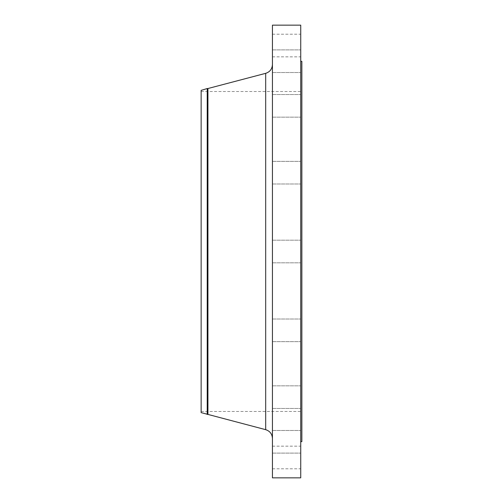 <?xml version="1.0" encoding="UTF-8"?>
<svg xmlns="http://www.w3.org/2000/svg" width="503" height="503" viewBox="0 0 503 503"><rect width="100%" height="100%" fill="white"/><g stroke="black" fill="none" stroke-linecap="round" stroke-linejoin="round"><path stroke-width="0.38" stroke-dasharray="2.52 1.89" d="M300.731 397.15L300.731 385.832L300.731 397.15M272.437 397.15L272.437 385.832L272.437 397.15M300.731 441.797L300.731 430.48L300.731 441.797M272.437 441.797L272.437 430.48L272.437 441.797M300.731 457.479L300.731 446.161L300.731 457.479M272.437 457.479L272.437 446.161L272.437 457.479M300.731 330.326L300.731 319.009L300.731 330.326M272.437 330.326L272.437 319.009L272.437 330.326M300.731 477.85L300.731 25.15M272.437 477.85L272.437 25.15M300.731 172.674L300.731 161.356L300.731 172.674M272.437 172.674L272.437 161.356L272.437 172.674M300.731 105.85L300.731 94.533L300.731 105.85M272.437 105.85L272.437 94.533L272.437 105.85M300.731 61.203L300.731 49.885L300.731 61.203M272.437 61.203L272.437 49.885L272.437 61.203M300.731 45.522L300.731 34.204L300.731 45.522M272.437 45.522L272.437 34.204L272.437 45.522M201.137 412.617L201.137 90.383M207.217 414.472L207.217 88.528M207.928 414.472L207.928 88.528M301.863 441.634L301.863 61.366M272.437 251.5L272.437 438.427L272.437 251.5M265.685 73.331L265.685 429.669M272.437 385.832L300.731 385.832L272.437 385.832M272.437 430.48L300.731 430.48L272.437 430.48M272.437 446.161L300.731 446.161M272.437 319.009L300.731 319.009L272.437 319.009M272.437 240.183L300.731 240.183L272.437 240.183M272.437 161.356L300.731 161.356L272.437 161.356M272.437 94.533L300.731 94.533L272.437 94.533M272.437 49.885L300.731 49.885L272.437 49.885M272.437 34.204L300.731 34.204M201.137 91.515L301.863 91.515M201.137 411.485L301.863 411.485M272.437 262.817L300.731 262.817L272.437 262.817M272.437 341.644L300.731 341.644L272.437 341.644M272.437 183.991L300.731 183.991L272.437 183.991M272.437 117.168L300.731 117.168L272.437 117.168M272.437 72.52L300.731 72.52L272.437 72.52M272.437 56.839L300.731 56.839M272.437 408.467L300.731 408.467L272.437 408.467M272.437 453.115L300.731 453.115L272.437 453.115M272.437 468.796L300.731 468.796"/><path stroke-width="0.75" d="M207.217 414.472L207.217 88.528L201.137 90.383L201.137 412.617L265.685 429.669L265.685 73.331C269.916 71.935 272.167 69.018 272.437 64.573M207.217 88.528L207.928 88.528L207.928 414.472M272.437 251.5L272.437 477.85L300.731 477.85L300.731 25.15L272.437 25.15L272.437 251.5M300.731 61.366L301.863 61.366L301.863 441.634L300.731 441.634M207.928 88.528L265.685 73.331M265.685 429.669C269.916 431.065 272.167 433.982 272.437 438.427"/></g></svg>
